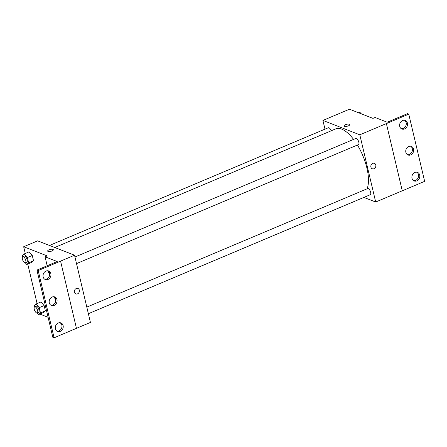 <?xml version="1.0" encoding="UTF-8"?>
<svg xmlns="http://www.w3.org/2000/svg" width="447" height="447" viewBox="0 0 447 447"><rect width="100%" height="100%" fill="white"/><g stroke="black" fill="none" stroke-linecap="round" stroke-linejoin="round"><path stroke-width="0.67" d="M324.98 129.155L322.918 120.427L349.487 109.213L372.977 118.366L375.072 117.483L387.225 122.215L407.502 113.655L408.759 114.147L386.387 123.59L402.261 190.802L386.387 123.59L359.807 134.804L375.692 202.016L424.65 181.359L408.759 114.147M375.692 202.016L363.875 197.412M88.366 313.71L370.278 194.708A3.341 1.391 -112.9 0 0 370.261 191.093A3.341 1.391 -112.9 0 0 367.68 188.556L86.807 307.117M322.918 120.427L359.807 134.804M76.521 263.607L358.433 144.605A3.341 1.391 -112.9 0 0 358.416 140.984A3.341 1.391 -112.9 0 0 355.834 138.453L74.962 257.014M331.132 130.831A3.341 1.391 -112.9 0 0 328.338 127.736L49.472 245.453M353.594 139.397A35.067 14.622 -112.9 0 0 341.726 129.144A35.067 14.622 -112.9 0 0 335.669 128.915L54.735 247.504M367.099 188.796A35.067 14.622 -112.9 0 0 357.421 145.029M370.898 167.083A2.922 2.464 -68.7 0 1 371.725 164.071A2.922 2.464 -68.7 0 1 374.402 163.323A2.922 2.464 -68.7 0 1 375.636 166.943A2.922 2.464 -68.7 0 1 372.284 168.77A2.922 2.464 -68.7 0 1 370.898 167.083M349.8 124.584A2.922 0.995 -13.3 0 0 345.486 124.685A2.922 0.995 166.7 0 1 349.8 124.584A2.922 0.995 166.7 0 1 347.185 126.227A2.922 0.995 166.7 0 1 344.112 125.925A2.922 0.995 166.7 0 1 345.486 124.685A2.922 0.995 -13.3 0 0 344.112 125.931M372.284 168.77A2.922 2.464 111.3 0 0 375.636 166.943A2.922 2.464 111.3 0 0 374.402 163.323M414.861 172.475A4.593 3.867 111.3 0 0 411.899 176.788A4.593 3.867 111.3 0 0 414.185 180.951A4.593 3.867 111.3 0 0 419.459 178.079A4.593 3.867 111.3 0 0 417.52 172.397A4.593 3.867 111.3 0 0 414.861 172.475M402.579 120.534A4.593 3.867 111.3 0 0 399.618 124.853A4.593 3.867 111.3 0 0 401.909 129.015A4.593 3.867 111.3 0 0 407.178 126.143A4.593 3.867 111.3 0 0 405.245 120.455A4.593 3.867 111.3 0 0 402.579 120.534M408.72 146.504A4.593 3.867 111.3 0 0 405.759 150.823A4.593 3.867 111.3 0 0 408.044 154.986A4.593 3.867 111.3 0 0 413.319 152.109A4.593 3.867 111.3 0 0 411.38 146.426A4.593 3.867 111.3 0 0 408.72 146.504M413.581 180.644A4.593 3.867 111.3 0 0 418.202 177.588A4.593 3.867 111.3 0 0 416.867 172.218M401.305 128.702A4.593 3.867 111.3 0 0 405.921 125.652A4.593 3.867 111.3 0 0 404.585 120.277M407.446 154.673A4.593 3.867 111.3 0 0 412.061 151.622A4.593 3.867 111.3 0 0 410.726 146.247M25.261 253.477L23.669 246.75L37.654 240.849L74.537 255.22L90.428 322.432L76.454 328.333M74.442 292.221A2.922 2.464 -68.7 0 1 75.269 289.215A2.922 2.464 -68.7 0 1 77.951 288.466A2.922 2.464 -68.7 0 1 79.18 292.081A2.922 2.464 -68.7 0 1 75.828 293.908A2.922 2.464 -68.7 0 1 74.442 292.221M23.669 246.75L47.153 255.902L45.058 256.785L57.21 261.523L36.933 270.083L38.191 270.575L74.537 255.22M36.933 270.083L52.824 337.295L54.081 337.787L76.454 328.338L60.569 261.126M60.803 323.404L60.943 324.002L61.546 324.237M48.097 317.292L39.833 314.068M29.133 251.84L32.273 255.466L29.133 251.84L24.239 253.907L27.379 257.533L28.63 262.825L26.742 264.49L25.35 262.881M33.525 260.757L32.273 255.466L33.525 260.757L31.636 262.428L33.525 260.757L28.63 262.825M43.482 312.531L45.37 310.866L44.119 305.575L40.979 301.948L44.119 305.575L45.37 310.866L43.482 312.531L38.587 314.599L37.19 312.989M37.101 303.58L27.759 264.06M53.344 249.722A2.922 0.995 -13.3 0 0 49.036 249.823A2.922 0.995 166.7 0 1 53.344 249.722A2.922 0.995 166.7 0 1 50.729 251.365A2.922 0.995 166.7 0 1 47.656 251.069A2.922 0.995 166.7 0 1 49.036 249.823A2.922 0.995 -13.3 0 0 47.656 251.069M75.828 293.908A2.922 2.464 111.3 0 0 79.18 292.081A2.922 2.464 111.3 0 0 77.951 288.466M38.191 270.575L54.081 337.787M52.137 297.026A4.593 3.867 111.3 0 0 49.176 301.345A4.593 3.867 111.3 0 0 51.461 305.508A4.593 3.867 111.3 0 0 56.735 302.63A4.593 3.867 111.3 0 0 54.797 296.948A4.593 3.867 111.3 0 0 52.137 297.026M47.985 279.459A4.593 3.867 111.3 0 0 50.947 275.145A4.593 3.867 111.3 0 0 48.656 270.983A4.593 3.867 111.3 0 0 43.387 273.855A4.593 3.867 111.3 0 0 45.326 279.537A4.593 3.867 111.3 0 0 47.985 279.459M60.261 331.395A4.593 3.867 111.3 0 0 63.223 327.081A4.593 3.867 111.3 0 0 60.937 322.918A4.593 3.867 111.3 0 0 55.663 325.79A4.593 3.867 111.3 0 0 57.602 331.473A4.593 3.867 111.3 0 0 60.261 331.395M45.058 256.785L47.175 265.758M48.958 273.301L49.516 275.643M54.59 297.121L55.651 301.613M50.857 305.195A4.593 3.867 111.3 0 0 55.478 302.144A4.593 3.867 111.3 0 0 54.143 296.769M44.722 279.23A4.593 3.867 111.3 0 0 46.728 278.967A4.593 3.867 111.3 0 0 49.639 275.045A4.593 3.867 111.3 0 0 48.002 270.798M56.998 331.166A4.593 3.867 111.3 0 0 59.004 330.909A4.593 3.867 111.3 0 0 61.921 326.986A4.593 3.867 111.3 0 0 60.284 322.74M34.486 306.91L34.196 305.681L36.084 304.01L39.224 307.637L40.476 312.928L38.587 314.599M37.235 312.973L38.632 312.38A3.341 1.391 -112.9 0 0 38.615 308.765A3.341 1.391 -112.9 0 0 36.034 306.229L34.637 306.815A3.341 1.391 -112.9 0 0 34.43 309.838A3.341 1.391 -112.9 0 0 36.66 312.95A3.341 1.391 -112.9 0 0 37.235 312.973A3.341 1.391 -112.9 0 0 37.218 309.352A3.341 1.391 -112.9 0 0 34.637 306.815M36.084 304.01L40.979 301.948M39.224 307.637L44.119 305.575M40.476 312.928L45.37 310.866M22.641 256.807L22.35 255.572L24.239 253.907M25.39 262.87L26.786 262.277A3.341 1.391 -112.9 0 0 26.775 258.657A3.341 1.391 -112.9 0 0 24.194 256.125L22.791 256.712A3.341 1.391 -112.9 0 0 22.585 259.735A3.341 1.391 -112.9 0 0 24.814 262.847A3.341 1.391 -112.9 0 0 25.39 262.87A3.341 1.391 -112.9 0 0 25.373 259.249A3.341 1.391 -112.9 0 0 22.791 256.712M27.379 257.533L32.273 255.466M26.742 264.49L31.636 262.428M60.462 322.863A3.341 1.391 -112.9 0 0 61.569 324.254M47.823 270.776A3.341 1.391 -112.9 0 0 49.701 274.128M358.606 112.767L359.846 112.242L361.17 113.767M362.282 114.203A3.341 1.391 -112.9 0 0 361.327 113.829"/></g></svg>
